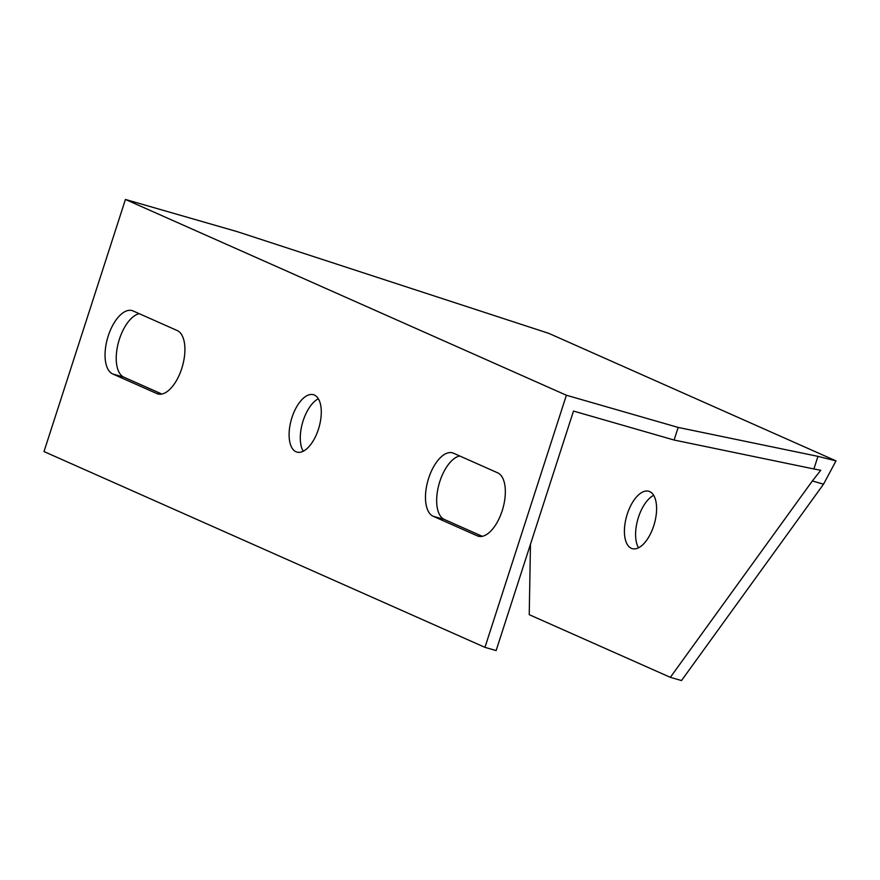 <?xml version="1.0" encoding="UTF-8"?>
<svg xmlns="http://www.w3.org/2000/svg" width="880" height="880" viewBox="0 0 880 880"><rect width="100%" height="100%" fill="white"/><g stroke="black" fill="none" stroke-linecap="round" stroke-linejoin="round"><path stroke-width="1.32" d="M674.091 440.033L573.496 411.059L496.133 650.562L484.957 647.35L44 451.561L125.433 199.452L237.193 231.638L548.79 333.355L836 460.878L817.96 456.357L813.89 468.963L674.091 440.033L678.161 427.427L817.96 456.357M823.537 484.176L681.516 680.548L670.34 677.336L812.361 480.953L823.537 484.176L836 460.878M530.475 544.236L529.232 614.68L670.34 677.336M678.161 427.427L566.39 395.241L125.433 199.452M318.34 398.772A29.854 14.366 -73.9 0 0 302.566 422.642A29.854 14.366 -73.9 0 0 303.226 451.242M139.271 313.698A33.176 15.961 -73.9 0 0 118.008 344.146A33.176 15.961 -73.9 0 0 123.926 377.201L161.854 394.042M459.712 455.972A33.176 15.961 -73.9 0 0 438.438 486.42A33.176 15.961 -73.9 0 0 444.356 519.475L482.284 536.316M484.957 647.35L566.39 395.241M813.89 468.963L820.754 470.272L812.361 480.953M631.345 548.317A29.854 14.366 106.1 0 1 626.978 515.02A29.854 14.366 106.1 0 1 648.758 491.26A29.854 14.366 106.1 0 1 654.313 523.93A29.854 14.366 106.1 0 1 632.236 548.647A29.854 14.366 106.1 0 1 631.345 548.317M296.032 451.759A29.854 14.366 106.1 0 1 291.665 418.473A29.854 14.366 106.1 0 1 313.456 394.713A29.854 14.366 106.1 0 1 319 427.372A29.854 14.366 106.1 0 1 296.934 452.089A29.854 14.366 106.1 0 1 296.032 451.759M177.21 330.539A33.176 15.961 106.1 0 1 182.061 367.521A33.176 15.961 106.1 0 1 157.85 393.932A33.176 15.961 106.1 0 1 156.849 393.558L112.75 373.989A33.176 15.961 106.1 0 1 107.899 336.996A33.176 15.961 106.1 0 1 132.11 310.596A33.176 15.961 106.1 0 1 133.111 310.959L177.21 330.539M433.18 516.263A33.176 15.961 106.1 0 1 428.329 479.27A33.176 15.961 106.1 0 1 452.54 452.87A33.176 15.961 106.1 0 1 453.541 453.233L497.64 472.813A33.176 15.961 106.1 0 1 502.491 509.795A33.176 15.961 106.1 0 1 478.28 536.206A33.176 15.961 106.1 0 1 477.279 535.843L433.18 516.263L444.356 519.475M653.642 495.33A29.854 14.366 -73.9 0 0 637.868 519.2A29.854 14.366 -73.9 0 0 638.539 547.8M156.849 393.558L158.884 394.152M112.75 373.989L123.926 377.201M477.279 535.843L479.314 536.426"/></g></svg>
